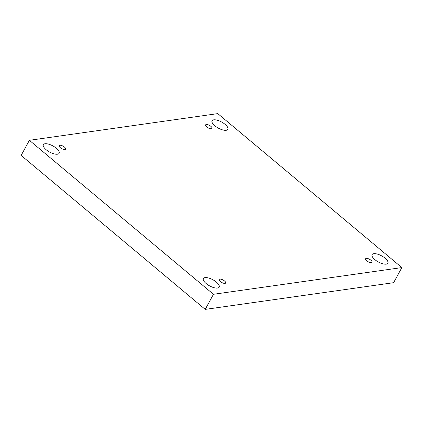 <?xml version="1.0" encoding="UTF-8"?>
<svg xmlns="http://www.w3.org/2000/svg" width="423" height="423" viewBox="0 0 423 423"><rect width="100%" height="100%" fill="white"/><g stroke="black" fill="none" stroke-linecap="round" stroke-linejoin="round"><path stroke-width="0.63" d="M213.456 294.286L205.224 309.387L393.617 282.686L401.85 267.585L217.776 113.613L29.383 140.314L213.456 294.286L401.85 267.585M29.383 140.314L21.15 155.415L205.224 309.387M213.726 119.841A8.989 3.469 -151.4 0 1 223.45 123.125A8.989 3.469 -151.4 0 1 227.86 129.369A8.989 3.469 -151.4 0 1 218.305 128.111A8.989 3.469 -151.4 0 1 212.076 120.761A8.989 3.469 -151.4 0 1 213.726 119.841M45.002 143.757A8.989 3.469 -151.4 0 1 54.731 147.04A8.989 3.469 -151.4 0 1 59.141 153.279A8.989 3.469 -151.4 0 1 49.586 152.026A8.989 3.469 -151.4 0 1 43.352 144.677A8.989 3.469 -151.4 0 1 45.002 143.757M205.023 277.61A8.989 3.469 -151.4 0 1 214.752 280.893A8.989 3.469 -151.4 0 1 219.162 287.138A8.989 3.469 -151.4 0 1 209.607 285.879A8.989 3.469 -151.4 0 1 203.373 278.53A8.989 3.469 -151.4 0 1 205.023 277.61M373.747 253.694A8.989 3.469 -151.4 0 1 383.471 256.978A8.989 3.469 -151.4 0 1 387.88 263.222A8.989 3.469 -151.4 0 1 378.331 261.964A8.989 3.469 -151.4 0 1 372.097 254.614A8.989 3.469 -151.4 0 1 373.747 253.694M366.746 260.795A3.664 1.412 28.6 0 0 372.044 262.255A3.664 1.412 28.6 0 0 369.506 259.262A3.664 1.412 28.6 0 0 365.615 258.749A3.664 1.412 28.6 0 0 366.746 260.795M220.346 281.549A3.664 1.412 28.6 0 0 225.644 283.003A3.664 1.412 28.6 0 0 223.106 280.01A3.664 1.412 28.6 0 0 219.209 279.497A3.664 1.412 28.6 0 0 220.346 281.549M60.325 147.69A3.664 1.412 28.6 0 0 65.623 149.15A3.664 1.412 28.6 0 0 63.08 146.157A3.664 1.412 28.6 0 0 59.188 145.644A3.664 1.412 28.6 0 0 60.325 147.69M206.725 126.942A3.664 1.412 28.6 0 0 212.023 128.396A3.664 1.412 28.6 0 0 209.485 125.404A3.664 1.412 28.6 0 0 205.594 124.891A3.664 1.412 28.6 0 0 206.725 126.942"/></g></svg>
